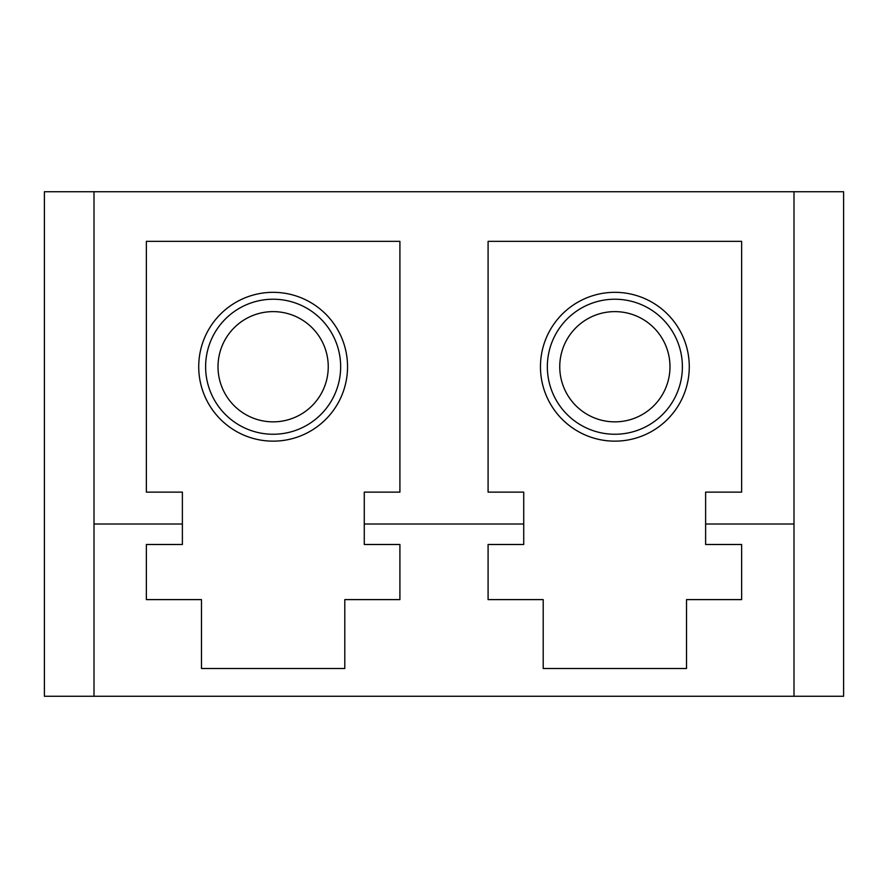 <?xml version="1.0" encoding="UTF-8"?>
<svg xmlns="http://www.w3.org/2000/svg" width="888" height="888" viewBox="0 0 888 888"><rect width="100%" height="100%" fill="white"/><g stroke="black" fill="none" stroke-linecap="round" stroke-linejoin="round"><path stroke-width="1.33" d="M218.015 366.733A55.123 55.123 0 0 1 273.138 311.621A55.123 55.123 0 0 1 328.249 366.733A55.123 55.123 0 0 1 273.138 421.856A55.123 55.123 0 0 1 218.015 366.733M205.616 366.733A67.521 67.521 0 0 1 273.138 299.223A67.521 67.521 0 0 1 340.659 366.733A67.521 67.521 0 0 1 273.138 434.254A67.521 67.521 0 0 1 205.616 366.733M347.541 366.733A74.403 74.403 0 0 1 273.138 441.147A74.403 74.403 0 0 1 198.723 366.733A74.403 74.403 0 0 1 273.138 292.33A74.403 74.403 0 0 1 347.541 366.733M669.985 366.733A55.123 55.123 0 0 0 614.862 311.621A55.123 55.123 0 0 0 559.751 366.733A55.123 55.123 0 0 0 614.862 421.856A55.123 55.123 0 0 0 669.985 366.733M682.384 366.733A67.521 67.521 0 0 0 614.862 299.223A67.521 67.521 0 0 0 547.341 366.733A67.521 67.521 0 0 0 614.862 434.254A67.521 67.521 0 0 0 682.384 366.733M540.459 366.733A74.403 74.403 0 0 0 614.862 441.147A74.403 74.403 0 0 0 689.277 366.733A74.403 74.403 0 0 0 614.862 292.33A74.403 74.403 0 0 0 540.459 366.733M364.269 524.02L523.731 524.02L523.731 544.488L488.089 544.488L488.089 599.611L543.212 599.611L543.212 668.509L686.513 668.509L686.513 599.611L741.635 599.611L741.635 544.488L705.616 544.488L705.616 524.02L793.994 524.02L793.994 696.259L843.6 696.259L843.6 191.741L44.4 191.741L44.4 696.259L94.006 696.259L94.006 524.02L182.384 524.02L182.384 544.488L146.365 544.488L146.365 599.611L201.487 599.611L201.487 668.509L344.788 668.509L344.788 599.611L399.911 599.611L399.911 544.488L364.269 544.488L364.269 492.13L399.911 492.13L399.911 241.347L146.365 241.347L146.365 492.13L182.384 492.13L182.384 524.02M793.994 524.02L793.994 191.741M793.994 696.259L94.006 696.259M94.006 191.741L94.006 524.02M705.616 524.02L705.616 492.13L741.635 492.13L741.635 241.347L488.089 241.347L488.089 492.13L523.731 492.13L523.731 524.02M543.212 668.509L686.513 668.509M146.365 544.488L146.365 599.611L201.487 599.611M201.487 668.509L344.788 668.509"/></g></svg>
